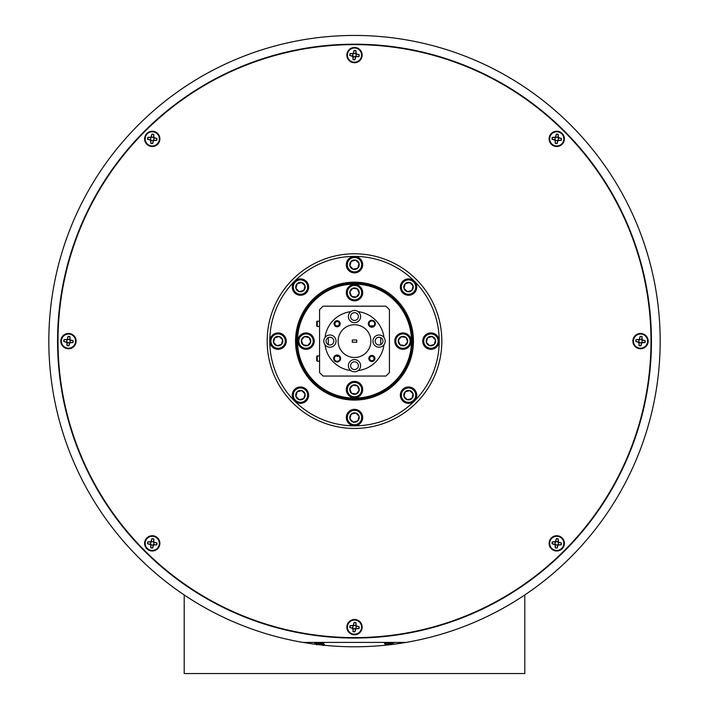 <?xml version="1.0" encoding="UTF-8"?>
<svg xmlns="http://www.w3.org/2000/svg" width="709" height="709" viewBox="0 0 709 709"><rect width="100%" height="100%" fill="white"/><g stroke="black" fill="none" stroke-linecap="round" stroke-linejoin="round"><path stroke-width="1.06" d="M371.87 326.565A2.818 2.818 0 0 0 374.689 323.747A2.818 2.818 0 0 0 371.87 320.929A2.818 2.818 0 0 0 369.052 323.747A2.818 2.818 0 0 0 371.87 326.565L369.974 325.839L373.758 325.839L371.87 326.565L373.758 325.839M337.129 325.936A2.18 2.18 0 0 0 339.319 323.747A2.18 2.18 0 0 0 337.129 321.567A2.18 2.18 0 0 0 334.949 323.747A2.18 2.18 0 0 0 337.129 325.936M337.129 321.017A2.73 2.73 0 0 1 339.859 323.747A2.73 2.73 0 0 1 337.129 326.477A2.73 2.73 0 0 1 334.4 323.747A2.73 2.73 0 0 1 337.129 321.017M371.87 355.758A2.73 2.73 0 0 1 374.6 358.488A2.73 2.73 0 0 1 371.87 361.218A2.73 2.73 0 0 1 369.141 358.488A2.73 2.73 0 0 1 371.87 355.758M371.87 360.668A2.18 2.18 0 0 0 374.051 358.488A2.18 2.18 0 0 0 371.87 356.299A2.18 2.18 0 0 0 369.681 358.488A2.18 2.18 0 0 0 371.87 360.668M379.067 335.002A6.115 6.115 0 0 0 372.952 341.118A6.115 6.115 0 0 0 383.968 344.769A6.115 6.115 0 0 0 379.067 335.002M379.067 337.236A3.891 3.891 0 0 0 375.176 341.118A3.891 3.891 0 0 0 379.067 345.008A3.891 3.891 0 0 0 382.949 341.118A3.891 3.891 0 0 0 379.067 337.236M371.87 320.255A3.492 3.492 0 0 0 368.379 323.747A3.492 3.492 0 0 0 371.87 327.239A3.492 3.492 0 0 0 375.362 323.747A3.492 3.492 0 0 0 371.87 320.255M371.87 355.431A3.058 3.058 0 0 0 368.813 358.488A3.058 3.058 0 0 0 371.87 361.546A3.058 3.058 0 0 0 374.928 358.488A3.058 3.058 0 0 0 371.87 355.431M328.302 344.645L328.302 337.59L328.302 344.645A3.891 3.891 0 0 1 328.302 337.59M354.5 357.496A16.378 16.378 0 0 0 370.878 341.118A16.378 16.378 0 0 0 354.5 324.74A16.378 16.378 0 0 1 370.878 341.118A16.378 16.378 0 0 1 354.5 357.496A16.378 16.378 0 0 1 338.122 341.118A16.378 16.378 0 0 1 354.5 324.74A16.378 16.378 0 0 0 338.122 341.118A16.378 16.378 0 0 0 354.5 357.496M325.032 344.769A6.115 6.115 0 0 0 336.048 341.118A6.115 6.115 0 0 0 325.032 337.466A6.115 6.115 0 0 0 325.032 344.769A29.689 29.689 0 0 0 350.849 370.585A6.115 6.115 0 0 0 360.305 363.761A6.115 6.115 0 0 0 348.695 363.761A6.115 6.115 0 0 0 358.151 370.585A29.689 29.689 0 0 0 383.968 344.769M348.385 316.56A6.115 6.115 0 0 0 360.305 318.474A6.115 6.115 0 0 0 350.849 311.65A6.115 6.115 0 0 0 354.5 322.666A6.115 6.115 0 0 0 360.615 316.56M354.5 312.669A3.891 3.891 0 0 0 350.609 316.56A3.891 3.891 0 0 0 354.5 320.441A3.891 3.891 0 0 0 358.391 316.56A3.891 3.891 0 0 0 354.5 312.669A3.891 3.891 0 0 0 350.609 316.56A3.891 3.891 0 0 0 354.5 320.441A3.891 3.891 0 0 0 358.391 316.56A3.891 3.891 0 0 0 354.5 312.669M329.933 337.236A3.891 3.891 0 0 0 326.051 341.118A3.891 3.891 0 0 0 329.933 345.008A3.891 3.891 0 0 0 333.824 341.118A3.891 3.891 0 0 0 329.933 337.236M354.5 361.794A3.891 3.891 0 0 0 350.609 365.684A3.891 3.891 0 0 0 354.5 369.566A3.891 3.891 0 0 0 358.391 365.684A3.891 3.891 0 0 0 354.5 361.794A3.891 3.891 0 0 0 350.609 365.684A3.891 3.891 0 0 0 354.5 369.566A3.891 3.891 0 0 0 358.391 365.684A3.891 3.891 0 0 0 354.5 361.794M337.129 355.67A2.818 2.818 0 0 0 334.311 358.488A2.818 2.818 0 0 0 337.129 361.306A2.818 2.818 0 0 0 339.948 358.488A2.818 2.818 0 0 0 337.129 355.67C339.7 356.512 339.7 356.512 337.129 355.67C339.7 356.512 339.7 356.512 337.129 355.67M337.129 354.996A3.492 3.492 0 0 0 333.638 358.488A3.492 3.492 0 0 0 337.129 361.98A3.492 3.492 0 0 0 340.621 358.488A3.492 3.492 0 0 0 337.129 354.996M337.129 320.69A3.058 3.058 0 0 0 334.072 323.747A3.058 3.058 0 0 0 337.129 326.805A3.058 3.058 0 0 0 340.187 323.747A3.058 3.058 0 0 0 337.129 320.69M333.54 346.054A6.115 6.115 0 0 0 334.657 345.008M316.675 644.623C316.125 644.259 318.057 643.896 322.462 643.533L323.038 643.329L324.456 644.694L322.019 645.057L323.641 644.898M324.456 644.419L320.521 644.889M324.288 642.416L323.641 642.709C317.446 643.072 314.725 643.435 315.487 643.799M316.214 642.416L314.672 643.329L316.143 644.472L314.707 643.639M317.26 642.416L323.641 642.434C317.446 642.797 314.725 643.169 315.487 643.533M322.462 643.799L323.038 643.604L322.462 643.799C318.057 644.162 316.125 644.525 316.675 644.898M394.16 642.416L393.513 642.709C387.309 643.072 384.588 643.435 385.359 643.799M386.077 642.416L384.544 643.329L386.006 644.472L384.57 643.639M393.513 642.434L393.513 642.434C387.309 642.797 384.588 643.169 385.359 643.533M392.564 643.169L390.951 642.939L392.325 643.533C387.929 643.896 385.997 644.259 386.538 644.623M389.436 643.054L392.635 643.462M394.293 644.375L392.325 643.799C387.929 644.162 385.997 644.525 386.538 644.898M384.579 645.474L385.962 644.694M318.049 644.029L316.303 644.295M387.912 644.029L386.175 644.295M359.614 412.478A7.196 7.196 0 0 0 349.448 412.416A7.196 7.196 0 0 0 349.386 422.591A7.196 7.196 0 0 0 359.552 422.653A7.196 7.196 0 0 0 359.614 412.478M348.819 423.149A7.994 7.994 0 0 1 348.881 411.849A7.994 7.994 0 0 1 360.181 411.92A7.994 7.994 0 0 1 360.119 423.22A7.994 7.994 0 0 1 348.819 423.149M357.859 414.216A4.724 4.724 0 0 0 349.927 418.735A4.724 4.724 0 0 0 357.823 420.898A4.724 4.724 0 0 0 357.859 414.216M357.416 414.659L355.75 412.975L351.177 414.171L349.927 418.735L353.25 422.094L357.823 420.898L359.073 416.343L357.416 414.659M436.035 336.066A7.196 7.196 0 0 0 425.861 336.004A7.196 7.196 0 0 0 425.799 346.169A7.196 7.196 0 0 0 435.973 346.231A7.196 7.196 0 0 0 436.035 336.066M425.232 346.736A7.994 7.994 0 0 1 425.303 335.437A7.994 7.994 0 0 1 436.602 335.499A7.994 7.994 0 0 1 436.531 346.798A7.994 7.994 0 0 1 425.232 346.736M434.28 337.794A4.724 4.724 0 0 0 426.348 342.314A4.724 4.724 0 0 0 434.236 344.477A4.724 4.724 0 0 0 434.28 337.794M433.828 338.237L432.171 336.562L427.598 337.759L426.348 342.314L429.663 345.673L434.236 344.477L435.494 339.921L433.828 338.237M283.201 336.066A7.196 7.196 0 0 0 273.027 336.004A7.196 7.196 0 0 0 272.965 346.169A7.196 7.196 0 0 0 283.139 346.231A7.196 7.196 0 0 0 283.201 336.066M272.398 346.736A7.994 7.994 0 0 1 272.469 335.437A7.994 7.994 0 0 1 283.768 335.499A7.994 7.994 0 0 1 283.697 346.798A7.994 7.994 0 0 1 272.398 346.736M281.446 337.794A4.724 4.724 0 0 0 273.506 342.314A4.724 4.724 0 0 0 281.402 344.477A4.724 4.724 0 0 0 281.446 337.794M280.994 338.237L279.337 336.562L274.764 337.759L273.506 342.314L276.829 345.673L281.402 344.477L282.652 339.921L280.994 338.237M413.648 282.031A7.196 7.196 0 0 0 403.483 281.969A7.196 7.196 0 0 0 403.421 292.135A7.196 7.196 0 0 0 413.586 292.197A7.196 7.196 0 0 0 413.648 282.031M402.854 292.702A7.994 7.994 0 0 1 402.916 281.402A7.994 7.994 0 0 1 414.216 281.464A7.994 7.994 0 0 1 414.153 292.764A7.994 7.994 0 0 1 402.854 292.702M411.894 283.76A4.724 4.724 0 0 0 403.962 288.279A4.724 4.724 0 0 0 411.858 290.442A4.724 4.724 0 0 0 411.894 283.76M411.45 284.203L409.784 282.528L405.211 283.724L403.962 288.279L407.285 291.638L411.858 290.442L413.108 285.887L411.45 284.203M305.579 390.101A7.196 7.196 0 0 0 295.414 390.039A7.196 7.196 0 0 0 295.352 400.213A7.196 7.196 0 0 0 305.517 400.266A7.196 7.196 0 0 0 305.579 390.101M294.784 400.771A7.994 7.994 0 0 1 294.847 389.471A7.994 7.994 0 0 1 306.146 389.533A7.994 7.994 0 0 1 306.084 400.833A7.994 7.994 0 0 1 294.784 400.771M303.824 391.829A4.724 4.724 0 0 0 295.892 396.349A4.724 4.724 0 0 0 303.789 398.511A4.724 4.724 0 0 0 303.824 391.829M303.381 392.272L301.715 390.597L297.142 391.793L295.892 396.349L299.216 399.708L303.789 398.511L305.038 393.956L303.381 392.272M305.579 282.031A7.196 7.196 0 0 0 295.414 281.969A7.196 7.196 0 0 0 295.352 292.135A7.196 7.196 0 0 0 305.517 292.197A7.196 7.196 0 0 0 305.579 282.031M294.784 292.702A7.994 7.994 0 0 1 294.847 281.402A7.994 7.994 0 0 1 306.146 281.464A7.994 7.994 0 0 1 306.084 292.764A7.994 7.994 0 0 1 294.784 292.702M303.824 283.76A4.724 4.724 0 0 0 295.892 288.279A4.724 4.724 0 0 0 303.789 290.442A4.724 4.724 0 0 0 303.824 283.76M303.381 284.203L301.715 282.528L297.142 283.724L295.892 288.279L299.216 291.638L303.789 290.442L305.038 285.887L303.381 284.203M413.648 390.101A7.196 7.196 0 0 0 403.483 390.039A7.196 7.196 0 0 0 403.421 400.213A7.196 7.196 0 0 0 413.586 400.266A7.196 7.196 0 0 0 413.648 390.101M402.854 400.771A7.994 7.994 0 0 1 402.916 389.471A7.994 7.994 0 0 1 414.216 389.533A7.994 7.994 0 0 1 414.153 400.833A7.994 7.994 0 0 1 402.854 400.771M411.894 391.829A4.724 4.724 0 0 0 403.962 396.349A4.724 4.724 0 0 0 411.858 398.511A4.724 4.724 0 0 0 411.894 391.829M411.45 392.272L409.784 390.597L405.211 391.793L403.962 396.349L407.285 399.708L411.858 398.511L413.108 393.956L411.45 392.272M348.863 385.12A7.196 7.196 0 0 0 350.033 395.223A7.196 7.196 0 0 0 360.137 394.053A7.196 7.196 0 0 0 358.967 383.95A7.196 7.196 0 0 0 348.863 385.12M360.766 394.55A7.994 7.994 0 0 1 349.537 395.852A7.994 7.994 0 0 1 348.234 384.624A7.994 7.994 0 0 1 359.463 383.33A7.994 7.994 0 0 1 360.766 394.55M350.795 386.653A4.724 4.724 0 0 0 356.237 393.982A4.724 4.724 0 0 0 357.433 385.882A4.724 4.724 0 0 0 350.795 386.653M351.292 387.043L349.821 388.895L351.567 393.291L356.237 393.982L359.179 390.278L357.433 385.882L352.763 385.191L351.292 387.043M397.332 336.651A7.196 7.196 0 0 0 398.502 346.754A7.196 7.196 0 0 0 408.606 345.584A7.196 7.196 0 0 0 407.436 335.481A7.196 7.196 0 0 0 397.332 336.651M409.235 346.081A7.994 7.994 0 0 1 398.006 347.383A7.994 7.994 0 0 1 396.712 336.155A7.994 7.994 0 0 1 407.932 334.852A7.994 7.994 0 0 1 409.235 346.081M399.264 338.184A4.724 4.724 0 0 0 404.706 345.513A4.724 4.724 0 0 0 405.911 337.413A4.724 4.724 0 0 0 399.264 338.184M399.761 338.574L398.29 340.426L400.036 344.822L404.706 345.513L407.648 341.809L405.911 337.413L401.232 336.722L399.761 338.574M300.394 336.651A7.196 7.196 0 0 0 301.564 346.754A7.196 7.196 0 0 0 311.668 345.584A7.196 7.196 0 0 0 310.498 335.481A7.196 7.196 0 0 0 300.394 336.651M312.288 346.081A7.994 7.994 0 0 1 301.068 347.383A7.994 7.994 0 0 1 299.765 336.155A7.994 7.994 0 0 1 310.994 334.852A7.994 7.994 0 0 1 312.288 346.081M302.326 338.184A4.724 4.724 0 0 0 307.768 345.513A4.724 4.724 0 0 0 308.964 337.413A4.724 4.724 0 0 0 302.326 338.184M302.823 338.574L301.352 340.426L303.089 344.822L307.768 345.513L310.71 341.809L308.964 337.413L304.294 336.722L302.823 338.574M556.379 134.293A4.591 4.591 0 0 1 558.178 134.506L558.116 137.794L561.324 138.512A4.591 4.591 0 0 1 561.111 140.302L557.823 140.24L557.106 143.448A4.591 4.591 0 0 1 555.315 143.236L555.377 139.948L552.169 139.239A4.591 4.591 0 0 1 552.382 137.44L555.67 137.502L556.352 134.169L555.448 137.227L552.267 137.386A4.715 4.715 0 0 0 552.045 139.265L555.103 140.169L555.262 143.351A4.715 4.715 0 0 0 557.132 143.572L558.045 140.524L561.218 140.355A4.715 4.715 0 0 0 561.448 138.485L558.391 137.573L558.231 134.4A4.715 4.715 0 0 0 556.352 134.169M558.426 139.07A1.693 1.693 0 0 1 556.547 140.559A1.693 1.693 0 0 1 555.067 138.672A1.693 1.693 0 0 1 556.946 137.192A1.693 1.693 0 0 1 558.426 139.07M549.723 138.033A7.072 7.072 0 0 1 557.584 131.847A7.072 7.072 0 0 1 563.77 139.708A7.072 7.072 0 0 1 555.909 145.894A7.072 7.072 0 0 1 549.723 138.033M640.156 336.536A4.591 4.591 0 0 1 641.946 336.757L641.884 340.045L645.093 340.754A4.591 4.591 0 0 1 644.88 342.544L641.592 342.482L640.883 345.7A4.591 4.591 0 0 1 639.084 345.487L639.146 342.199L635.938 341.481A4.591 4.591 0 0 1 636.15 339.691L639.438 339.753L640.13 336.421L639.226 339.469L636.044 339.638A4.715 4.715 0 0 0 635.822 341.508L638.871 342.412L639.031 345.593A4.715 4.715 0 0 0 640.909 345.815L641.813 342.766L644.995 342.598A4.715 4.715 0 0 0 645.217 340.728L642.168 339.824L642 336.642A4.715 4.715 0 0 0 640.13 336.421M642.203 341.321A1.693 1.693 0 0 1 640.316 342.801A1.693 1.693 0 0 1 638.836 340.914A1.693 1.693 0 0 1 640.714 339.434A1.693 1.693 0 0 1 642.203 341.321M633.491 340.276A7.072 7.072 0 0 1 641.353 334.09A7.072 7.072 0 0 1 647.539 341.96A7.072 7.072 0 0 1 639.678 348.146A7.072 7.072 0 0 1 633.491 340.276M556.379 538.787A4.591 4.591 0 0 1 558.178 539L558.116 542.288L561.324 542.997A4.591 4.591 0 0 1 561.111 544.796L557.823 544.734L557.106 547.942A4.591 4.591 0 0 1 555.315 547.729L555.377 544.441L552.169 543.723A4.591 4.591 0 0 1 552.382 541.933L555.67 541.995L556.352 538.663L555.448 541.72L552.267 541.88A4.715 4.715 0 0 0 552.045 543.75L555.103 544.663L555.262 547.835A4.715 4.715 0 0 0 557.132 548.066L558.045 545.008L561.218 544.849A4.715 4.715 0 0 0 561.448 542.97L558.391 542.066L558.231 538.884A4.715 4.715 0 0 0 556.352 538.663M558.426 543.564A1.693 1.693 0 0 1 556.547 545.044A1.693 1.693 0 0 1 555.067 543.165A1.693 1.693 0 0 1 556.946 541.685A1.693 1.693 0 0 1 558.426 543.564M549.723 542.527A7.072 7.072 0 0 1 557.584 536.341A7.072 7.072 0 0 1 563.77 544.202A7.072 7.072 0 0 1 555.909 550.388A7.072 7.072 0 0 1 549.723 542.527M354.137 622.555A4.591 4.591 0 0 1 355.927 622.768L355.865 626.056L359.082 626.774A4.591 4.591 0 0 1 358.869 628.564L355.581 628.502L354.863 631.719A4.591 4.591 0 0 1 353.073 631.497L353.135 628.209L349.918 627.5A4.591 4.591 0 0 1 350.131 625.701L353.419 625.763L354.11 622.44L353.206 625.489L350.024 625.648A4.715 4.715 0 0 0 349.803 627.527L352.852 628.431L353.02 631.613A4.715 4.715 0 0 0 354.89 631.834L355.794 628.786L358.976 628.617A4.715 4.715 0 0 0 359.197 626.747L356.148 625.843L355.98 622.662A4.715 4.715 0 0 0 354.11 622.44M356.184 627.341A1.693 1.693 0 0 1 354.296 628.821A1.693 1.693 0 0 1 352.816 626.933A1.693 1.693 0 0 1 354.704 625.453A1.693 1.693 0 0 1 356.184 627.341M347.472 626.295A7.072 7.072 0 0 1 355.342 620.109A7.072 7.072 0 0 1 361.528 627.97A7.072 7.072 0 0 1 353.658 634.156A7.072 7.072 0 0 1 347.472 626.295M151.894 538.787A4.591 4.591 0 0 1 153.685 539L153.623 542.288L156.831 542.997A4.591 4.591 0 0 1 156.618 544.796L153.33 544.734L152.621 547.942A4.591 4.591 0 0 1 150.822 547.729L150.884 544.441L147.676 543.723A4.591 4.591 0 0 1 147.889 541.933L151.177 541.995L151.868 538.663L150.955 541.72L147.782 541.88A4.715 4.715 0 0 0 147.552 543.75L150.609 544.663L150.769 547.835A4.715 4.715 0 0 0 152.648 548.066L153.552 545.008L156.733 544.849A4.715 4.715 0 0 0 156.955 542.97L153.897 542.066L153.738 538.884A4.715 4.715 0 0 0 151.868 538.663M153.933 543.564A1.693 1.693 0 0 1 152.054 545.044A1.693 1.693 0 0 1 150.574 543.165A1.693 1.693 0 0 1 152.453 541.685A1.693 1.693 0 0 1 153.933 543.564M145.23 542.527A7.072 7.072 0 0 1 153.091 536.341A7.072 7.072 0 0 1 159.277 544.202A7.072 7.072 0 0 1 151.416 550.388A7.072 7.072 0 0 1 145.23 542.527M68.117 336.536A4.591 4.591 0 0 1 69.916 336.757L69.854 340.045L73.062 340.754A4.591 4.591 0 0 1 72.85 342.544L69.562 342.482L68.844 345.7A4.591 4.591 0 0 1 67.054 345.487L67.116 342.199L63.907 341.481A4.591 4.591 0 0 1 64.12 339.691L67.408 339.753L68.091 336.421L67.187 339.469L64.005 339.638A4.715 4.715 0 0 0 63.783 341.508L66.832 342.412L67 345.593A4.715 4.715 0 0 0 68.87 345.815L69.774 342.766L72.956 342.598A4.715 4.715 0 0 0 73.178 340.728L70.129 339.824L69.969 336.642A4.715 4.715 0 0 0 68.091 336.421M70.164 341.321A1.693 1.693 0 0 1 68.286 342.801A1.693 1.693 0 0 1 66.797 340.914A1.693 1.693 0 0 1 68.684 339.434A1.693 1.693 0 0 1 70.164 341.321M61.461 340.276A7.072 7.072 0 0 1 69.322 334.09A7.072 7.072 0 0 1 75.508 341.96A7.072 7.072 0 0 1 67.647 348.146A7.072 7.072 0 0 1 61.461 340.276M354.137 50.525A4.591 4.591 0 0 1 355.927 50.738L355.865 54.026L359.082 54.735A4.591 4.591 0 0 1 358.869 56.534L355.581 56.472L354.863 59.68A4.591 4.591 0 0 1 353.073 59.467L353.135 56.179L349.918 55.462A4.591 4.591 0 0 1 350.131 53.671L353.419 53.733L354.11 50.401L353.206 53.45L350.024 53.618A4.715 4.715 0 0 0 349.803 55.488L352.852 56.392L353.02 59.574A4.715 4.715 0 0 0 354.89 59.804L355.794 56.747L358.976 56.587A4.715 4.715 0 0 0 359.197 54.708L356.148 53.804L355.98 50.623A4.715 4.715 0 0 0 354.11 50.401M356.184 55.302A1.693 1.693 0 0 1 354.296 56.782A1.693 1.693 0 0 1 352.816 54.903A1.693 1.693 0 0 1 354.704 53.414A1.693 1.693 0 0 1 356.184 55.302M347.472 54.265A7.072 7.072 0 0 1 355.342 48.079A7.072 7.072 0 0 1 361.528 55.94A7.072 7.072 0 0 1 353.658 62.126A7.072 7.072 0 0 1 347.472 54.265M151.894 134.293A4.591 4.591 0 0 1 153.685 134.506L153.623 137.794L156.831 138.512A4.591 4.591 0 0 1 156.618 140.302L153.33 140.24L152.621 143.448A4.591 4.591 0 0 1 150.822 143.236L150.884 139.948L147.676 139.239A4.591 4.591 0 0 1 147.889 137.44L151.177 137.502L151.868 134.169L150.955 137.227L147.782 137.386A4.715 4.715 0 0 0 147.552 139.265L150.609 140.169L150.769 143.351A4.715 4.715 0 0 0 152.648 143.572L153.552 140.524L156.733 140.355A4.715 4.715 0 0 0 156.955 138.485L153.897 137.573L153.738 134.4A4.715 4.715 0 0 0 151.868 134.169M153.933 139.07A1.693 1.693 0 0 1 152.054 140.559A1.693 1.693 0 0 1 150.574 138.672A1.693 1.693 0 0 1 152.453 137.192A1.693 1.693 0 0 1 153.933 139.07M145.23 138.033A7.072 7.072 0 0 1 153.091 131.847A7.072 7.072 0 0 1 159.277 139.708A7.072 7.072 0 0 1 151.416 145.894A7.072 7.072 0 0 1 145.23 138.033M359.614 259.645A7.196 7.196 0 0 0 349.448 259.583A7.196 7.196 0 0 0 349.386 269.757A7.196 7.196 0 0 0 359.552 269.819A7.196 7.196 0 0 0 359.614 259.645M348.819 270.315A7.994 7.994 0 0 1 348.881 259.015A7.994 7.994 0 0 1 360.181 259.086A7.994 7.994 0 0 1 360.119 270.386A7.994 7.994 0 0 1 348.819 270.315M357.859 261.382A4.724 4.724 0 0 0 349.927 265.902A4.724 4.724 0 0 0 357.823 268.064A4.724 4.724 0 0 0 357.859 261.382M357.416 261.825L355.75 260.141L351.177 261.337L349.927 265.902L353.25 269.26L357.823 268.064L359.073 263.509L357.416 261.825M348.863 288.182A7.196 7.196 0 0 0 350.033 298.285A7.196 7.196 0 0 0 360.137 297.115A7.196 7.196 0 0 0 358.967 287.012A7.196 7.196 0 0 0 348.863 288.182M360.766 297.612A7.994 7.994 0 0 1 349.537 298.906A7.994 7.994 0 0 1 348.234 287.686A7.994 7.994 0 0 1 359.463 286.383A7.994 7.994 0 0 1 360.766 297.612M350.795 289.715A4.724 4.724 0 0 0 356.237 297.044A4.724 4.724 0 0 0 357.433 288.944A4.724 4.724 0 0 0 350.795 289.715M351.292 290.105L349.821 291.957L351.567 296.353L356.237 297.044L359.179 293.34L357.433 288.944L352.763 288.253L351.292 290.105M349.094 49.701A7.639 7.639 0 0 0 349.094 60.504A7.639 7.639 0 0 0 359.906 60.504A7.639 7.639 0 0 0 359.906 49.701A7.639 7.639 0 0 0 349.094 49.701M551.345 133.469A7.639 7.639 0 0 0 551.345 144.273A7.639 7.639 0 0 0 562.148 144.273A7.639 7.639 0 0 0 562.148 133.469A7.639 7.639 0 0 0 551.345 133.469M635.113 335.712A7.639 7.639 0 0 0 635.113 346.524A7.639 7.639 0 0 0 645.926 346.524A7.639 7.639 0 0 0 645.926 335.712A7.639 7.639 0 0 0 635.113 335.712M551.345 537.963A7.639 7.639 0 0 0 551.345 548.766A7.639 7.639 0 0 0 562.148 548.766A7.639 7.639 0 0 0 562.148 537.963A7.639 7.639 0 0 0 551.345 537.963M349.094 621.731A7.639 7.639 0 0 0 349.094 632.543A7.639 7.639 0 0 0 359.906 632.543A7.639 7.639 0 0 0 359.906 621.731A7.639 7.639 0 0 0 349.094 621.731M146.852 537.963A7.639 7.639 0 0 0 146.852 548.766A7.639 7.639 0 0 0 157.655 548.766A7.639 7.639 0 0 0 157.655 537.963A7.639 7.639 0 0 0 146.852 537.963M63.074 335.712A7.639 7.639 0 0 0 63.074 346.524A7.639 7.639 0 0 0 73.887 346.524A7.639 7.639 0 0 0 73.887 335.712A7.639 7.639 0 0 0 63.074 335.712M146.852 133.469A7.639 7.639 0 0 0 146.852 144.273A7.639 7.639 0 0 0 157.655 144.273A7.639 7.639 0 0 0 157.655 133.469A7.639 7.639 0 0 0 146.852 133.469M144.849 131.466A296.495 296.495 0 0 1 564.151 131.466A296.495 296.495 0 0 1 564.151 550.778A296.495 296.495 0 0 1 144.849 550.778A296.495 296.495 0 0 1 144.849 131.466M354.5 638.056A296.938 296.938 0 0 1 57.562 341.118A296.938 296.938 0 0 1 354.5 44.18A296.938 296.938 0 0 1 651.438 341.118A296.938 296.938 0 0 1 354.5 638.056M405.982 642.416A305.668 305.668 0 0 0 659.078 315.283A305.668 305.668 0 0 0 354.5 35.45A305.668 305.668 0 0 0 49.922 315.283A305.668 305.668 0 0 0 405.982 642.416L303.018 642.416M394.612 644.144L392.52 644.41M391.643 644.525L390.189 644.694M389.693 644.756L387.238 645.03M386.361 645.119L384.251 645.332M323.596 645.217L322.648 645.119M321.771 645.03L320.317 644.871M319.821 644.809L317.366 644.525M316.489 644.41L314.388 644.144M413.453 341.118A58.953 58.953 0 0 1 354.5 400.071A58.953 58.953 0 0 1 295.547 341.118A58.953 58.953 0 0 1 354.5 282.164A58.953 58.953 0 0 1 413.453 341.118M269.783 341.118A84.717 84.717 0 0 0 354.5 425.834A84.717 84.717 0 0 0 439.217 341.118A84.717 84.717 0 0 0 354.5 256.401A84.717 84.717 0 0 0 269.783 341.118M441.831 341.118A87.331 87.331 0 0 1 354.5 428.449A87.331 87.331 0 0 1 267.169 341.118A87.331 87.331 0 0 1 354.5 253.787A87.331 87.331 0 0 1 441.831 341.118M362.689 417.539A8.189 8.189 0 0 0 354.5 409.35A8.189 8.189 0 0 0 346.311 417.539A8.189 8.189 0 0 0 354.5 425.719A8.189 8.189 0 0 0 362.689 417.539M362.689 264.705A8.189 8.189 0 0 0 354.5 256.516A8.189 8.189 0 0 0 346.311 264.705A8.189 8.189 0 0 0 354.5 272.885A8.189 8.189 0 0 0 362.689 264.705M439.101 341.118A8.189 8.189 0 0 0 430.921 332.929A8.189 8.189 0 0 0 422.732 341.118A8.189 8.189 0 0 0 430.921 349.307A8.189 8.189 0 0 0 439.101 341.118M286.268 341.118A8.189 8.189 0 0 0 278.079 332.929A8.189 8.189 0 0 0 269.899 341.118A8.189 8.189 0 0 0 278.079 349.307A8.189 8.189 0 0 0 286.268 341.118M416.724 287.083A8.189 8.189 0 0 0 408.535 278.894A8.189 8.189 0 0 0 400.346 287.083A8.189 8.189 0 0 0 408.535 295.272A8.189 8.189 0 0 0 416.724 287.083M308.654 395.152A8.189 8.189 0 0 0 300.465 386.963A8.189 8.189 0 0 0 292.276 395.152A8.189 8.189 0 0 0 300.465 403.341A8.189 8.189 0 0 0 308.654 395.152M308.654 287.083A8.189 8.189 0 0 0 300.465 278.894A8.189 8.189 0 0 0 292.276 287.083A8.189 8.189 0 0 0 300.465 295.272A8.189 8.189 0 0 0 308.654 287.083M416.724 395.152A8.189 8.189 0 0 0 408.535 386.963A8.189 8.189 0 0 0 400.346 395.152A8.189 8.189 0 0 0 408.535 403.341A8.189 8.189 0 0 0 416.724 395.152M362.689 389.587A8.189 8.189 0 0 0 354.5 381.398A8.189 8.189 0 0 0 346.311 389.587A8.189 8.189 0 0 0 354.5 397.776A8.189 8.189 0 0 0 362.689 389.587M362.689 292.649A8.189 8.189 0 0 0 354.5 284.46A8.189 8.189 0 0 0 346.311 292.649A8.189 8.189 0 0 0 354.5 300.838A8.189 8.189 0 0 0 362.689 292.649M411.158 341.118A8.189 8.189 0 0 0 402.969 332.929A8.189 8.189 0 0 0 394.78 341.118A8.189 8.189 0 0 0 402.969 349.307A8.189 8.189 0 0 0 411.158 341.118M314.22 341.118A8.189 8.189 0 0 0 306.031 332.929A8.189 8.189 0 0 0 297.842 341.118A8.189 8.189 0 0 0 306.031 349.307A8.189 8.189 0 0 0 314.22 341.118M297.514 341.118A56.986 56.986 0 0 0 354.5 398.103A56.986 56.986 0 0 0 411.486 341.118A56.986 56.986 0 0 0 354.5 284.132A56.986 56.986 0 0 0 297.514 341.118M412.354 341.118A57.854 57.854 0 0 1 354.5 398.981A57.854 57.854 0 0 1 296.646 341.118A57.854 57.854 0 0 1 354.5 283.263A57.854 57.854 0 0 1 412.354 341.118M317.277 321.017L317.277 326.477L316.728 325.936L316.728 321.567L319.564 321.017M317.277 326.477L319.564 326.477M317.277 355.758L317.277 361.218L316.728 360.668L316.728 356.299L319.564 355.758M317.277 361.218L319.564 361.218M524.802 594.948L524.802 673.55L184.198 673.55L184.198 594.948M314.902 644.206L316.134 644.366M349.874 292.09L351.567 296.353L356.237 297.044L359.179 293.34L357.433 288.944L352.763 288.253L349.821 291.957M357.859 267.931L359.073 263.509L355.75 260.141L351.177 261.337L349.927 265.902L353.25 269.26L357.823 268.064M301.405 340.559L303.089 344.822M303.23 344.84L307.768 345.513L310.71 341.809M310.657 341.676L308.964 337.413M308.823 337.395L304.294 336.722L301.352 340.426M405.77 337.395L401.232 336.722L398.29 340.426L400.036 344.822M400.177 344.84L404.706 345.513L407.648 341.809L405.911 337.413M349.874 389.028L351.567 393.291L356.237 393.982M356.326 393.876L359.179 390.278M359.126 390.145L357.433 385.882L352.763 385.191L349.821 388.895M404.059 396.446L407.285 399.708L411.858 398.511L413.108 393.956L409.784 390.597L405.211 391.793L403.962 396.349M297.106 283.857L295.892 288.279L299.216 291.638L303.789 290.442L305.038 285.887L301.715 282.528L297.142 283.724M301.715 390.597L297.142 391.793L295.892 396.349L299.216 399.708L303.789 398.511L305.038 393.956L301.715 390.597M409.784 282.528L405.211 283.724L403.962 288.279L407.285 291.638L411.858 290.442L413.108 285.887L409.784 282.528M281.446 344.344L282.652 339.921L279.337 336.562L274.764 337.759L273.506 342.314L276.829 345.673L281.402 344.477M427.554 337.892L426.348 342.314L429.663 345.673L434.236 344.477L435.494 339.921L432.171 336.562L427.598 337.759M357.859 420.765L359.073 416.343L355.75 412.975L351.177 414.171L349.927 418.735M350.024 418.833L353.25 422.094L357.823 420.898M360.615 365.684A6.115 6.115 0 0 0 354.5 359.569A6.115 6.115 0 0 0 348.385 365.684M374.379 337.192A6.115 6.115 0 0 0 372.952 341.118M383.968 337.466A29.689 29.689 0 0 0 358.151 311.65A6.115 6.115 0 0 0 350.849 311.65A29.689 29.689 0 0 0 325.032 337.466M338.929 356.317L337.032 356.405L337.032 355.67M319.564 372.562L323.056 376.054L385.944 376.054L389.436 372.562L389.436 309.673L385.944 306.182L323.056 306.182L319.564 309.673L319.564 372.562M352.276 342.234L352.276 340.001L356.724 340.001L356.724 342.234L352.276 342.234M380.698 337.59A3.891 3.891 0 0 1 380.698 344.645L380.698 337.59M392.857 643.382L394.293 642.549L392.857 643.382M322.994 643.382L324.43 642.549L322.994 643.382M322.994 645.562L324.43 644.729L322.994 645.562"/></g></svg>
